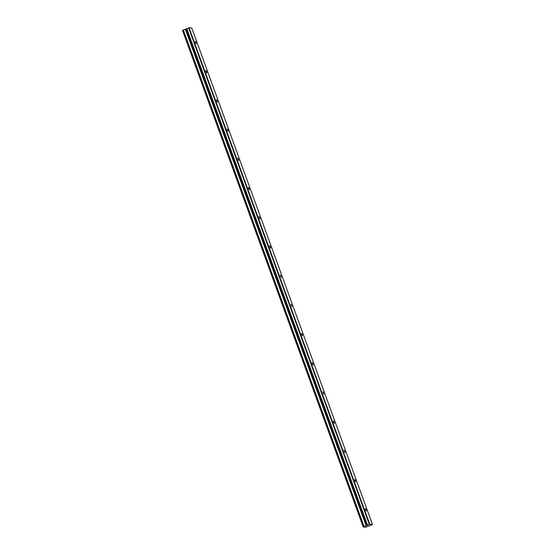 <?xml version="1.0" encoding="UTF-8"?>
<svg xmlns="http://www.w3.org/2000/svg" width="555" height="555" viewBox="0 0 555 555"><rect width="100%" height="100%" fill="white"/><g stroke="black" fill="none" stroke-linecap="round" stroke-linejoin="round"><path stroke-width="0.83" d="M196.088 42.589L195.242 41.264L195.402 42.492L196.248 43.817L196.088 42.589M366.161 509.865L365.315 508.54L365.474 509.767L366.321 511.086L366.161 509.865M355.533 480.658L354.687 479.333L354.846 480.561L355.693 481.886L355.533 480.658M344.905 451.451L344.051 450.133L345.064 452.679L344.905 451.451M334.276 422.251L333.423 420.926L333.583 422.154L334.436 423.472L334.276 422.251M323.641 393.044L322.795 391.719L323.801 394.272L323.641 393.044M313.013 363.837L312.167 362.519L312.326 363.747L313.173 365.065L313.013 363.837M302.385 334.637L301.538 333.312L301.698 334.54L302.544 335.858L302.385 334.637M291.757 305.43L290.91 304.105L291.916 306.658L291.757 305.43M281.128 276.224L280.275 274.905L281.288 277.451L281.128 276.224M270.493 247.024L269.647 245.698L269.806 246.926L270.66 248.245L270.493 247.024M259.865 217.817L259.019 216.492L259.178 217.72L260.024 219.045L259.865 217.817M249.237 188.61L248.39 187.292L248.55 188.52L249.396 189.838L249.237 188.61M238.608 159.41L237.762 158.085L237.922 159.313L238.768 160.631L238.608 159.41M227.98 130.203L227.127 128.878L227.286 130.106L228.14 131.431L227.98 130.203M217.345 100.996L216.499 99.678L216.658 100.906L217.511 102.224L217.345 100.996M206.717 71.796L205.87 70.471L206.03 71.699L206.876 73.017L206.717 71.796M363.192 526.924L182.491 30.442L183.261 30.109L363.962 526.584L363.192 526.924L365.592 527.25L372.509 524.607L369.755 524.225L189.054 27.75L191.808 28.125L372.509 524.607M369.755 524.225L366.133 525.724L185.432 29.248L183.261 30.109M185.432 29.248L189.054 27.75M369.304 524.357L188.596 27.875M185.356 29.283L366.133 525.724M366.057 525.765L364.073 526.549L183.372 30.074M367.459 525.086L186.757 28.61M182.644 30.352L363.345 526.827M366.897 525.425L186.189 28.943"/></g></svg>
